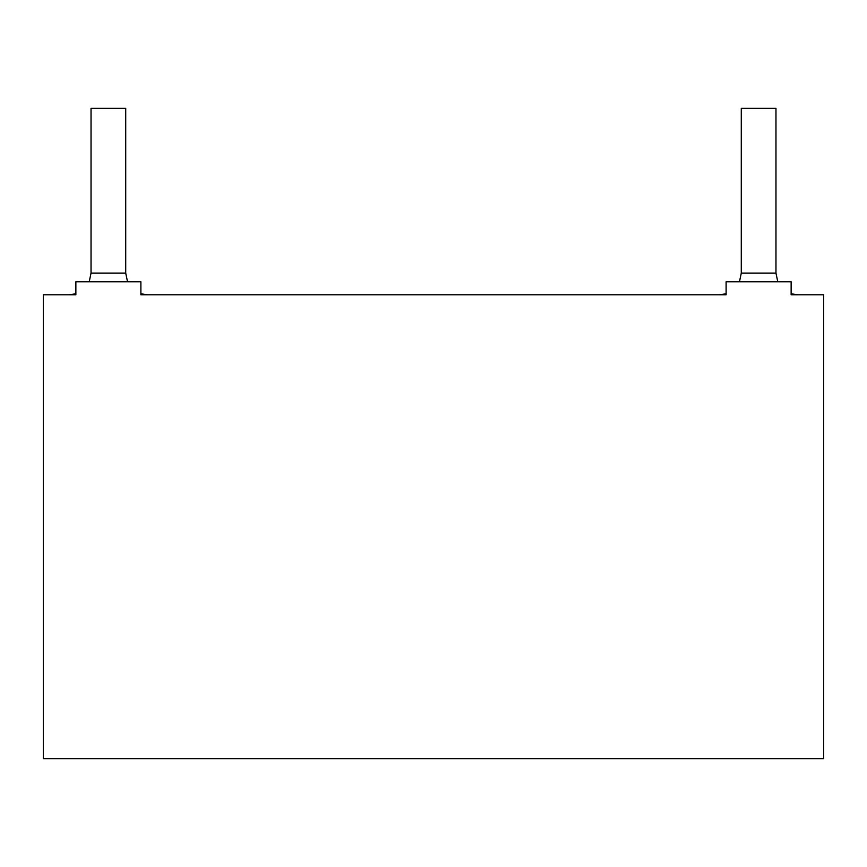 <?xml version="1.0" encoding="UTF-8"?>
<svg xmlns="http://www.w3.org/2000/svg" width="867" height="867" viewBox="0 0 867 867"><rect width="100%" height="100%" fill="white"/><g stroke="black" fill="none" stroke-linecap="round" stroke-linejoin="round"><path stroke-width="1.3" d="M791.138 294.78L823.65 294.78L823.65 758.625L43.35 758.625L43.35 294.78L75.862 294.78L43.35 294.78L43.35 758.625L823.65 758.625L823.65 294.78L791.138 294.78L791.138 281.775L726.112 281.775L726.112 294.78L140.887 294.78L726.112 294.78L726.112 281.775L791.138 281.775L791.138 294.78M140.887 294.78L140.887 281.775L75.862 281.775L75.862 294.78L75.862 281.775L140.887 281.775L140.887 294.78M125.715 108.375L91.035 108.375L125.715 108.375L125.715 273.105L125.715 108.375M91.035 108.375L91.035 273.105L125.715 273.105L91.035 273.105L89.225 281.775M775.965 108.375L741.285 108.375L775.965 108.375L775.965 273.105L775.965 108.375M741.285 108.375L741.285 273.105L775.965 273.105L741.285 273.105L739.475 281.775M147.39 294.78L140.887 293.783L147.39 294.78M127.525 281.775L125.715 273.105L127.525 281.775M797.64 294.78L791.138 293.783L797.64 294.78M777.775 281.775L775.965 273.105L777.775 281.775M75.862 293.783L69.36 294.78M726.112 293.783L719.61 294.78"/></g></svg>
